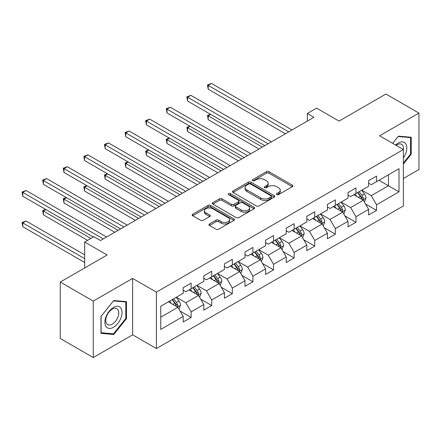 <?xml version="1.0" encoding="UTF-8"?>
<svg xmlns="http://www.w3.org/2000/svg" width="441" height="441" viewBox="0 0 441 441"><rect width="100%" height="100%" fill="white"/><g stroke="black" fill="none" stroke-linecap="round" stroke-linejoin="round"><path stroke-width="0.66" d="M276.744 194.624A1.284 0.739 0 0 0 278.563 194.624L292.333 186.67A1.836 1.058 0 0 0 292.874 185.92A1.836 1.058 0 0 0 292.333 185.176L268.999 171.703A1.836 1.058 0 0 0 266.408 171.703L252.632 179.652A1.284 0.739 0 0 0 252.258 180.176A1.284 0.739 0 0 0 252.632 180.7A1.284 0.739 0 0 0 254.451 180.7L256.232 179.674A5.865 3.385 0 0 1 264.528 179.674L266.474 180.793A5.865 3.385 0 0 1 268.189 183.191A5.865 3.385 0 0 1 266.474 185.584L264.688 186.615A1.284 0.739 0 0 0 264.313 187.138A1.284 0.739 0 0 0 264.688 187.662A1.284 0.739 0 0 0 266.507 187.662L268.288 186.631A5.865 3.385 0 0 1 276.584 186.631L278.53 187.756A5.865 3.385 0 0 1 280.25 190.154A5.865 3.385 0 0 1 278.53 192.546L276.744 193.577A1.284 0.739 0 0 0 276.369 194.101A1.284 0.739 0 0 0 276.744 194.624L276.744 193.577M209.497 223.945A1.836 1.058 0 0 0 208.962 224.69A1.836 1.058 0 0 0 209.497 225.439L216.046 229.221A1.836 1.058 0 0 0 218.637 229.221L233.934 220.39A1.836 1.058 0 0 0 234.469 219.64A1.836 1.058 0 0 0 233.934 218.89L210.6 205.418A1.836 1.058 0 0 0 208.009 205.418L192.711 214.249A1.836 1.058 0 0 0 192.171 214.999A1.836 1.058 0 0 0 192.711 215.748L200.616 220.313A1.836 1.058 0 0 0 203.213 220.313L209.756 216.537A1.836 1.058 0 0 0 210.296 215.787A1.836 1.058 0 0 0 209.756 215.037L205.837 212.771A4.906 2.833 0 0 1 204.398 210.77A4.906 2.833 0 0 1 207.424 208.158A4.906 2.833 0 0 1 212.771 208.769L228.135 217.639A4.906 2.833 0 0 1 229.568 219.64A4.906 2.833 0 0 1 226.542 222.258A4.906 2.833 0 0 1 221.195 221.641L218.637 220.164A1.836 1.058 0 0 0 216.046 220.164L209.497 223.945L209.497 225.439M403.366 178.511L418.95 169.515L418.95 113.089L385.93 94.027L339.046 121.093L316.594 108.133L307.349 113.469L313.953 117.284L100.526 240.505L93.922 236.69L84.678 242.026L84.678 267.952M93.26 301.12L93.26 357.552L132.62 334.829L132.62 278.398L93.26 301.12L60.246 282.058L107.13 254.992L84.678 242.026M132.62 278.398L156.395 292.124L403.366 149.538L403.366 205.964L156.395 348.55L156.395 292.124M418.95 113.089L379.591 135.811L403.366 149.538M256.359 205.941A1.836 1.058 0 0 0 258.955 205.941L274.252 197.11A1.836 1.058 0 0 0 274.787 196.361A1.836 1.058 0 0 0 274.252 195.617L250.918 182.144A1.836 1.058 0 0 0 248.322 182.144L233.024 190.975A1.836 1.058 0 0 0 232.49 191.725A1.836 1.058 0 0 0 233.024 192.469L256.359 205.941M229.066 194.9A1.284 0.739 0 0 1 230.367 195.082L230.367 193.555L254.093 207.253A1.836 1.058 0 0 1 254.628 208.003A1.836 1.058 0 0 1 254.093 208.753L238.796 217.584A1.836 1.058 0 0 1 236.205 217.584L212.871 204.111L212.871 202.612A1.836 1.058 0 0 0 212.33 203.362A1.836 1.058 0 0 0 212.871 204.111M212.871 202.612L219.414 198.836A1.836 1.058 0 0 1 222.005 198.836L231.47 204.299A1.836 1.058 0 0 0 234.066 204.299L238.405 201.791A1.836 1.058 0 0 0 238.945 201.041A1.836 1.058 0 0 0 238.405 200.291L228.554 194.602A1.284 0.739 0 0 1 228.179 194.079A1.284 0.739 0 0 1 228.973 193.395A1.284 0.739 0 0 1 230.367 193.555M93.26 357.552L60.246 338.484L60.246 282.058M180.099 311.076L191.129 317.443L191.129 311.875L203.808 304.555L203.808 310.122L211.73 305.547L211.73 299.979L224.408 292.659L224.408 298.226L232.335 293.651L232.335 288.083L245.014 280.763L245.014 286.33L252.936 281.755L252.936 276.187L265.614 268.872L265.614 274.434L273.541 269.859L273.541 264.297L286.22 256.976L286.22 262.538L294.141 257.968L294.141 252.401L306.82 245.08L306.82 250.648L314.747 246.072L314.747 240.505L327.426 233.184L327.426 238.752L335.347 234.177L335.347 228.609L348.026 221.288L348.026 226.856L355.953 222.281L355.953 216.713L368.632 209.392L368.632 214.96L376.553 210.385L376.553 204.817L399.006 191.857L399.006 168.677L388.444 174.774L388.444 185.755L399.006 191.857M191.129 317.443L183.202 322.018L183.202 316.451L160.75 329.41L160.75 306.23L183.202 293.271L183.202 287.703L191.129 283.128L191.129 288.695L203.808 281.375L203.808 275.807L211.73 271.232L211.73 276.799L224.408 269.479L224.408 263.911L232.335 259.336L232.335 264.903L245.014 257.583L245.014 252.02L252.936 247.445L252.936 253.007L265.614 245.687L265.614 240.125L273.541 235.549L273.541 241.117L286.22 233.796L286.22 228.229L294.141 223.653L294.141 229.221L306.82 221.9L306.82 216.333L314.747 211.757L314.747 217.325L327.426 210.004L327.426 204.437L335.347 199.861L335.347 205.429L348.026 198.108L348.026 192.541L355.953 187.965L355.953 193.533L368.632 186.212L368.632 180.645L376.553 176.075L376.553 181.637L399.006 168.677M189.013 289.913L198.522 295.404L185.843 302.724L176.334 297.234M183.202 290.222L185.843 291.744L191.129 288.695M185.843 302.724L191.129 311.875M198.522 295.404L203.808 304.555M209.618 278.017L219.127 283.508L206.449 290.828L196.94 285.338M203.808 278.326L206.449 279.848L211.73 276.799M206.449 290.828L211.73 299.979M219.127 283.508L224.408 292.659M230.219 266.127L239.728 271.612L227.049 278.933L217.54 273.442M224.408 266.43L227.049 267.957L232.335 264.903M227.049 278.933L232.335 288.083M239.728 271.612L245.014 280.763M250.824 254.231L260.333 259.721L247.655 267.042L238.146 261.552M245.014 254.534L247.655 256.061L252.936 253.007M247.655 267.042L252.936 276.187M260.333 259.721L265.614 268.872M271.424 242.335L280.934 247.825L268.255 255.146L258.746 249.656M265.614 242.638L268.255 244.165L273.541 241.117M268.255 255.146L273.541 264.297M280.934 247.825L286.22 256.976M292.03 230.439L301.539 235.929L288.861 243.25L279.351 237.76M286.22 230.742L288.861 232.269L294.141 229.221M288.861 243.25L294.141 252.401M301.539 235.929L306.82 245.08M312.63 218.543L322.139 224.034L309.461 231.354L299.952 225.864M306.82 218.852L309.461 220.373L314.747 217.325M309.461 231.354L314.747 240.505M322.139 224.034L327.426 233.184M333.236 206.647L342.745 212.138L330.066 219.458L320.557 213.968M327.426 206.956L330.066 208.477L335.347 205.429M330.066 219.458L335.347 228.609M342.745 212.138L348.026 221.288M353.836 194.757L363.345 200.242L350.667 207.562L341.158 202.072M348.026 195.06L350.667 196.581L355.953 193.533M350.667 207.562L355.953 216.713M363.345 200.242L368.632 209.392M378.935 180.264L388.444 185.755L371.272 195.672L361.763 190.181M368.632 183.164L371.272 184.691L376.553 181.637M371.272 195.672L376.553 204.817M132.62 334.829L156.395 348.55M307.349 113.469L307.349 121.093M160.75 317.211L177.921 307.3L168.412 301.809M177.921 307.3L183.202 316.451M365.528 204.018L376.553 210.385M344.923 215.914L355.953 222.281M324.322 227.81L335.347 234.177M303.717 239.706L314.747 246.072M283.116 251.602L294.141 257.968M262.511 263.492L273.541 269.859M241.911 275.388L252.936 281.755M221.305 287.284L232.335 293.651M200.705 299.18L211.73 305.547M403.366 164.035L411.221 154.262L411.221 137.267L398.477 136.126L392.666 143.358M100.989 333.374L113.734 334.51L126.479 318.656L126.479 301.661L113.734 300.525L100.989 316.379L100.989 333.374M410.565 153.876L411.221 154.262M125.817 318.275L126.479 318.656M112.389 333.732L113.734 334.51M277.257 194.806L278.53 194.073A5.865 3.385 0 0 0 280.25 191.675L280.25 190.154M268.189 183.191L268.189 184.718A5.865 3.385 0 0 1 266.474 187.111L265.201 187.844M292.311 186.686L268.999 173.225A1.836 1.058 0 0 0 266.408 173.225L253.145 180.882M274.225 197.127L250.918 183.665A1.836 1.058 0 0 0 248.322 183.665L233.052 192.485M271.011 196.89A1.284 0.739 0 0 0 271.386 196.361A1.284 0.739 0 0 0 271.011 195.837L250.527 184.013A1.284 0.739 0 0 0 248.713 184.013L246.833 185.099A5.865 3.385 0 0 0 245.113 187.497A5.865 3.385 0 0 0 246.833 189.889L260.835 197.97A5.865 3.385 0 0 0 269.131 197.97L271.011 196.89L271.011 198.411A1.284 0.739 0 0 0 271.386 197.888L271.386 196.361M245.113 187.497L245.113 189.018A5.865 3.385 0 0 0 246.833 191.416L246.833 189.889M271.011 198.411L269.131 199.497A5.865 3.385 0 0 1 260.835 199.497L246.833 191.416M212.893 204.122L219.414 200.357L219.414 198.836M238.945 201.041L238.945 202.568A1.836 1.058 0 0 1 238.405 203.312L234.066 205.82A1.836 1.058 0 0 1 231.47 205.82L222.005 200.357A1.836 1.058 0 0 0 219.414 200.357M230.367 195.082L254.066 208.764M241.293 209.966A4.906 2.833 0 0 0 246.635 210.578A4.906 2.833 0 0 0 249.661 207.965A4.906 2.833 0 0 0 248.228 205.964L242.815 202.838A1.836 1.058 0 0 0 240.224 202.838L235.88 205.346A1.836 1.058 0 0 0 235.34 206.096A1.836 1.058 0 0 0 235.88 206.84L241.293 209.966L241.293 211.493A4.906 2.833 0 0 0 246.635 212.104A4.906 2.833 0 0 0 249.661 209.492L249.661 207.965M235.34 206.096L235.34 207.617A1.836 1.058 0 0 0 235.88 208.367L235.88 206.84M241.293 211.493L235.88 208.367M229.568 219.64L229.568 221.167A4.906 2.833 0 0 1 226.542 223.78A4.906 2.833 0 0 1 221.195 223.168L218.637 221.691A1.836 1.058 0 0 0 216.046 221.691L209.525 225.456M204.398 210.77L204.398 212.297A4.906 2.833 0 0 0 205.837 214.298L205.837 212.771M209.734 216.548L205.837 214.298M233.934 218.89L233.934 220.39L210.6 206.945A1.836 1.058 0 0 0 208.009 206.945L192.734 215.765M364.393 202.05L365.964 198.092A4.95 2.855 -120 0 0 364.382 193.88L361.659 190.242M356.907 196.526L355.055 194.051M210.715 114.406L208.202 115.856L208.202 119.671L259.01 149.003M362.585 199.801L363.29 198.307A4.95 2.855 -120 0 0 361.874 195.33L359.15 191.686M357.91 192.403L360.931 196.443A2.519 1.455 60 0 1 361.388 197.21L363.29 198.307M357.563 192.601L360.291 196.245A4.95 2.855 60 0 1 361.708 199.222M208.202 119.671L207.479 115.437L262.312 147.096M207.479 115.437L210.423 114.241M288.728 131.848L208.202 85.356L211.504 83.448L292.03 129.941M285.426 133.755L208.202 89.17L208.202 85.356L207.479 84.937L211.504 83.448M208.202 89.17L207.479 84.937M403.366 157.928A12.139 7.012 120 0 0 405.648 153.633A12.139 7.012 120 0 0 404.893 142.884A12.139 7.012 120 0 0 395.588 145.045M409.744 137.134L410.565 137.609L410.565 154.074L403.366 163.027M392.694 143.375L398.217 136.506L410.565 137.609M403.366 150.183A9.189 5.309 120 0 0 401.608 144.312A9.189 5.309 120 0 0 396.123 145.354M113.469 327.277A12.139 7.012 120 0 0 122.052 312.41A12.139 7.012 120 0 0 113.469 307.454A12.139 7.012 120 0 0 104.886 322.321A12.139 7.012 120 0 0 113.469 327.277M112.268 324.174A9.189 5.309 120 0 0 118.271 316.076A9.189 5.309 120 0 0 116.859 308.711A9.189 5.309 120 0 0 112.268 309.163A9.189 5.309 120 0 0 106.259 317.266A9.189 5.309 120 0 0 107.67 324.631A9.189 5.309 120 0 0 112.268 324.174M101.121 316.263L113.469 300.9L125.817 302.002L125.817 318.468L113.469 333.831L101.121 332.729L101.094 316.247M125.001 301.528L125.817 302.002M343.787 213.946L345.358 209.988A4.95 2.855 -120 0 0 343.782 205.776L341.053 202.132M336.301 208.422L334.449 205.947M190.11 126.302L187.601 127.752L187.601 131.567L238.41 160.899M341.979 211.697L342.69 210.197A4.95 2.855 -120 0 0 341.268 207.22L338.545 203.582M337.304 204.299L340.331 208.334A2.519 1.455 60 0 1 340.788 209.1L342.69 210.197M336.957 204.497L339.686 208.135A4.95 2.855 60 0 1 341.102 211.112M187.601 131.567L186.874 127.333L241.712 158.992M186.874 127.333L189.823 126.137M323.187 225.842L324.758 221.884A4.95 2.855 -120 0 0 323.176 217.667L320.453 214.028M315.701 220.313L313.849 217.843M169.509 138.198L166.996 139.648L166.996 143.463L217.804 172.795M321.373 223.593L322.084 222.093A4.95 2.855 -120 0 0 320.668 219.116L317.939 215.478M316.704 216.195L319.725 220.23A2.519 1.455 60 0 1 320.183 220.996L322.084 222.093M316.357 216.393L319.08 220.031A4.95 2.855 60 0 1 320.497 223.008M166.996 143.463L166.274 139.229L221.106 170.888M166.274 139.229L169.217 138.033M268.122 143.744L187.601 97.252L190.903 95.344L271.424 141.837M264.82 145.646L187.601 101.066L187.601 97.252L186.874 96.833L190.903 95.344M187.601 101.066L186.874 96.833M247.522 155.634L166.996 109.148L170.298 107.24L250.824 153.733M244.22 157.542L166.996 112.962L166.996 109.148L166.274 108.729L170.298 107.24M166.996 112.962L166.274 108.729M302.581 237.738L304.152 233.78A4.95 2.855 -120 0 0 302.576 229.563L299.847 225.924M295.095 232.209L293.243 229.739M148.904 150.094L146.395 151.544L146.395 155.353L197.204 184.691M300.773 235.488L301.479 233.989A4.95 2.855 -120 0 0 300.062 231.012L297.339 227.374M296.098 228.091L299.125 232.126A2.519 1.455 60 0 1 299.582 232.892L301.479 233.989M295.751 228.289L298.48 231.927A4.95 2.855 60 0 1 299.897 234.904M146.395 155.353L145.668 151.125L200.506 182.783M145.668 151.125L148.611 149.929M281.981 249.634L283.552 245.676A4.95 2.855 -120 0 0 281.97 241.459L279.247 237.82M274.495 244.105L272.643 241.635M128.303 161.99L125.79 163.44L125.79 167.249L176.598 196.581M280.167 247.384L280.878 245.885A4.95 2.855 -120 0 0 279.462 242.908L276.733 239.27M275.493 239.987L278.519 244.022A2.519 1.455 60 0 1 278.977 244.788L280.878 245.885M275.151 240.185L277.874 243.823A4.95 2.855 60 0 1 279.291 246.8M125.79 167.249L125.068 163.021L179.9 194.679M125.068 163.021L128.011 161.819M261.375 261.524L262.946 257.572A4.95 2.855 -120 0 0 261.37 253.355L258.641 249.716M253.889 256L252.037 253.525M107.698 173.886L105.19 175.331L105.19 179.145L155.998 208.477M259.567 259.275L260.273 257.781A4.95 2.855 -120 0 0 258.856 254.804L256.133 251.166M254.892 251.883L257.919 255.918A2.519 1.455 60 0 1 258.376 256.684L260.273 257.781M254.545 252.081L257.274 255.719A4.95 2.855 60 0 1 258.691 258.696M105.19 179.145L104.462 174.912L159.3 206.57M104.462 174.912L107.406 173.715M226.917 167.53L146.395 121.043L149.697 119.136L230.219 165.629M223.615 169.438L146.395 124.853L146.395 121.043L145.668 120.625L149.697 119.136M146.395 124.853L145.668 120.625M206.316 179.426L125.79 132.939L129.092 131.032L209.618 177.519M203.014 181.334L125.79 136.749L125.79 132.939L125.068 132.52L129.092 131.032M125.79 136.749L125.068 132.52M185.711 191.322L105.19 144.83L108.492 142.928L189.013 189.415M182.409 193.23L105.19 148.645L105.19 144.83L104.462 144.411L108.492 142.928M105.19 148.645L104.462 144.411M165.11 203.218L84.584 156.726L87.886 154.819L168.412 201.311M161.808 205.126L84.584 160.541L84.584 156.726L83.862 156.307L87.886 154.819M84.584 160.541L83.862 156.307M144.505 215.114L63.984 168.622L67.286 166.715L147.807 213.207M141.203 217.016L63.984 172.437L63.984 168.622L63.256 168.203L67.286 166.715M63.984 172.437L63.256 168.203M123.904 227.01L43.378 180.518L46.68 178.611L127.206 225.103M120.602 228.912L43.378 184.332L43.378 180.518L42.656 180.099L46.68 178.611M43.378 184.332L42.656 180.099M240.775 273.42L242.346 269.462A4.95 2.855 -120 0 0 240.764 265.25L238.041 261.612M233.289 267.896L231.437 265.421M87.097 185.777L84.584 187.227L84.584 191.041L135.393 220.373M238.961 271.171L239.672 269.677A4.95 2.855 -120 0 0 238.256 266.7L235.527 263.057M234.287 263.773L237.313 267.814A2.519 1.455 60 0 1 237.771 268.58L239.672 269.677M233.945 263.972L236.668 267.615A4.95 2.855 60 0 1 238.085 270.592M84.584 191.041L83.862 186.808L138.695 218.466M83.862 186.808L86.805 185.611M220.169 285.316L221.74 281.358A4.95 2.855 -120 0 0 220.164 277.146L217.435 273.508M212.683 279.792L210.831 277.317M66.492 197.673L63.984 199.123L63.984 202.937L114.792 232.269M218.361 283.067L219.067 281.567A4.95 2.855 -120 0 0 217.65 278.591L214.927 274.952M213.687 275.669L216.713 279.71A2.519 1.455 60 0 1 217.17 280.47L219.067 281.567M213.339 275.868L216.068 279.506A4.95 2.855 60 0 1 217.485 282.483M63.984 202.937L63.256 198.704L118.094 230.362M63.256 198.704L66.2 197.507M199.569 297.212L201.14 293.254A4.95 2.855 -120 0 0 199.558 289.037L196.835 285.399M192.083 291.683L190.231 289.213M45.892 209.569L43.378 211.019L43.378 214.833L87.583 240.351M197.755 294.963L198.467 293.463A4.95 2.855 -120 0 0 197.05 290.487L194.321 286.848M193.081 287.565L196.107 291.6A2.519 1.455 60 0 1 196.565 292.366L198.467 293.463M192.739 287.764L195.462 291.402A4.95 2.855 60 0 1 196.879 294.379M43.378 214.833L42.656 210.6L90.885 238.443M42.656 210.6L45.599 209.403M178.963 309.108L180.534 305.15A4.95 2.855 -120 0 0 178.958 300.933L176.229 297.295M171.477 303.579L169.625 301.109M84.678 254.837L26.08 221.007L22.778 222.914L22.778 226.724L84.678 262.467M177.155 306.859L177.861 305.359A4.95 2.855 -120 0 0 176.444 302.383L173.721 298.744M172.481 299.461L175.501 303.496A2.519 1.455 60 0 1 175.965 304.262L177.861 305.359M172.133 299.66L174.862 303.298A4.95 2.855 60 0 1 176.279 306.275M22.778 226.724L22.05 222.496L84.678 258.652M22.05 222.496L26.08 221.007M103.299 238.901L22.778 192.414L26.08 190.506L106.601 236.999M93.393 236.999L22.778 196.223L22.778 192.414L22.05 191.995L26.08 190.506M22.778 196.223L22.05 191.995M278.53 194.073L278.53 192.546M264.688 187.662L264.688 186.615M266.474 187.111L266.474 185.584M252.632 180.7L252.632 179.652M266.408 173.225L266.408 171.703M268.999 173.225L268.999 171.703M292.333 186.67L292.333 185.176M233.024 192.469L233.024 190.975M248.322 183.665L248.322 182.144M250.918 183.665L250.918 182.144M274.252 197.11L274.252 195.617M260.835 199.497L260.835 197.97M269.131 199.497L269.131 197.97M222.005 200.357L222.005 198.836M231.47 205.82L231.47 204.299M234.066 205.82L234.066 204.299M238.405 203.312L238.405 201.791M254.093 208.753L254.093 207.253M216.046 221.691L216.046 220.164M218.637 221.691L218.637 220.164M221.195 223.168L221.195 221.641M209.756 216.537L209.756 215.037M192.711 215.748L192.711 214.249M208.009 206.945L208.009 205.418M210.6 206.945L210.6 205.418M362.86 199.96L365.931 198.191M361.874 195.33L364.382 193.88M358.351 197.359L360.291 196.245M342.255 211.856L345.325 210.087M341.268 207.22L343.782 205.776M337.751 209.255L339.686 208.135M321.654 223.752L324.725 221.977M320.668 219.116L323.176 217.667M317.145 221.15L319.08 220.031M301.049 235.648L304.119 233.873M300.062 231.012L302.576 229.563M296.545 233.046L298.48 231.927M280.448 247.544L283.519 245.769M279.462 242.908L281.97 241.459M275.939 244.942L277.874 243.823M259.843 259.435L262.913 257.665M258.856 254.804L261.37 253.355M255.339 256.833L257.274 255.719M239.243 271.331L242.313 269.561M238.256 266.7L240.764 265.25M234.733 268.729L236.668 267.615M218.637 283.227L221.707 281.457M217.65 278.591L220.164 277.146M214.133 280.625L216.068 279.506M198.037 295.123L201.107 293.348M197.05 290.487L199.558 289.037M193.527 292.521L195.462 291.402M177.431 307.019L180.501 305.244M176.444 302.383L178.958 300.933M172.927 304.417L174.862 303.298"/></g></svg>
